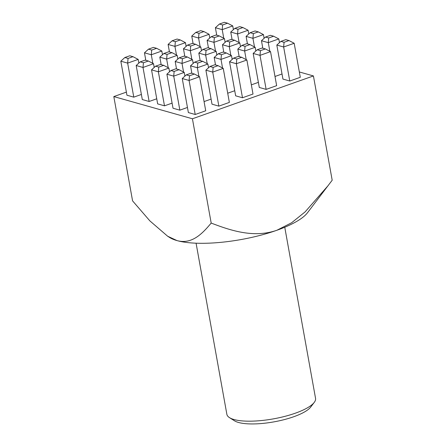 <?xml version="1.0" encoding="UTF-8"?>
<svg xmlns="http://www.w3.org/2000/svg" width="446" height="446" viewBox="0 0 446 446"><rect width="100%" height="100%" fill="white"/><g stroke="black" fill="none" stroke-linecap="round" stroke-linejoin="round"><path stroke-width="0.67" d="M314.246 402.398L310.711 407.042A40.547 11.445 169.8 0 1 293.741 416.737A40.547 11.445 169.8 0 1 234.434 420.768L229.495 417.646A45.052 12.722 -10.2 0 0 295.397 413.169A45.052 12.722 -10.2 0 0 314.246 402.398A45.052 12.722 -10.2 0 0 315.551 398.356L284.76 227.237M154.199 67.446L153.53 63.733L143.01 67.457L136.181 65.529L142.302 99.558L149.131 101.487L156.741 98.795M184.912 76.121L184.243 72.408L173.728 76.132L166.893 74.203L173.015 108.233L179.85 110.162L187.459 107.464M227.711 93.214L234.741 90.728M274.998 76.478L282.023 73.986M218.847 106.126L229.367 102.402L223.245 68.377L212.725 72.096L218.847 106.126L212.017 104.197L205.896 70.167L212.725 72.096L213.132 67.407L218.066 65.662L214.86 64.754L209.927 66.504L213.132 67.407M266.134 89.39L276.648 85.665L270.527 51.636L260.007 55.36L266.134 89.39L259.299 87.461L253.177 53.431L260.007 55.36L260.414 50.671L265.348 48.921L262.142 48.017L257.208 49.762L260.414 50.671M126.385 92.127L113.814 96.576L192.421 118.775L313.421 75.937L299.333 71.957M289.772 81.016L300.292 77.297L294.17 43.268L283.65 46.992L289.772 81.016L282.942 79.087L276.815 45.063L283.65 46.992L284.057 42.298L288.986 40.553L285.786 39.649L280.852 41.394L284.057 42.298M242.49 97.758L253.01 94.034L246.883 60.004L236.369 63.728L242.49 97.758L235.655 95.829L229.534 61.799L236.369 63.728L236.77 59.039L241.704 57.294L238.499 56.386L233.57 58.131L236.77 59.039M195.209 114.494L205.723 110.775L199.602 76.745L189.087 80.47L195.209 114.494L188.374 112.565L182.252 78.541L189.087 80.47L189.489 75.775L194.423 74.03L191.217 73.127L186.283 74.872L189.489 75.775M251.354 84.846L258.379 82.359M204.073 101.582L211.097 99.096M169.552 71.784L168.889 68.071L158.369 71.795L151.534 69.866L157.661 103.896L164.49 105.825L172.1 103.132M138.84 63.109L138.171 59.396L127.651 63.12L120.821 61.191L126.943 95.221L133.778 97.15L141.382 94.457M113.814 96.576L132.579 200.873L149.867 220.881L167.646 236.224L169.753 237.556A73.211 20.672 -10.2 0 0 177.034 240.6A73.211 20.672 -10.2 0 0 276.838 230.281A73.211 20.672 -10.2 0 0 307.472 212.775L332.186 180.229L313.421 75.937M167.646 236.224L177.034 240.6C191.786 244.586 202.183 233.888 211.187 223.067C231.658 230.95 254.231 238.108 276.838 230.281L291.639 222.755L305.081 211.922L328.317 185.397M192.421 118.775L211.187 223.067M196.078 243.193L226.869 414.317A45.052 12.722 -10.2 0 0 229.495 417.646M294.17 43.268L288.986 40.553M280.852 41.394L276.815 45.063M279.48 42.643L278.811 38.93L268.291 42.654L261.462 40.725L262.805 48.207M268.698 37.96L273.632 36.215L270.427 35.312L265.493 37.057L268.698 37.96L268.291 42.654L269.847 51.279M255.837 51.011L255.168 47.298L244.653 51.022L237.818 49.093L239.167 56.575M245.055 46.334L249.989 44.583L246.783 43.68L241.849 45.425L245.055 46.334L244.653 51.022L246.203 59.647M232.193 59.379L231.53 55.666L221.01 59.39L214.175 57.462L215.524 64.943M221.417 54.702L226.345 52.957L223.145 52.048L218.211 53.799L221.417 54.702L221.01 59.39L222.56 68.015M208.555 67.753L207.886 64.04L197.366 67.764L190.537 65.83L191.88 73.311M197.773 63.07L202.707 61.325L199.501 60.422L194.567 62.167L197.773 63.07L197.366 67.764L198.922 76.389M174.13 71.438L179.063 69.693L175.858 68.79L170.924 70.535L174.13 71.438L173.728 76.132L179.85 110.162M264.121 38.306L263.452 34.593L252.938 38.317L246.103 36.388L247.446 43.87M253.339 33.623L258.273 31.878L255.067 30.975L250.134 32.72L253.339 33.623L252.938 38.317L254.488 46.941M240.478 46.674L239.809 42.961L229.294 46.685L222.459 44.756L223.808 52.238M229.696 41.996L234.629 40.246L231.424 39.343L226.496 41.088L229.696 41.996L229.294 46.685L230.844 55.31M216.84 55.042L216.171 51.329L205.651 55.053L198.821 53.124L200.165 60.606M206.058 50.365L210.991 48.62L207.786 47.711L202.852 49.461L206.058 50.365L205.651 55.053L207.206 63.683M193.196 63.416L192.527 59.703L182.013 63.427L175.178 61.498L176.527 68.974M182.414 58.733L187.348 56.988L184.142 56.084L179.208 57.829L182.414 58.733L182.013 63.427L183.562 72.051M158.776 67.101L163.704 65.356L160.504 64.453L155.57 66.198L158.776 67.101L158.369 71.795L164.49 105.825M248.762 33.968L248.093 30.256L237.579 33.98L230.744 32.051L232.093 39.532M237.98 29.285L242.914 27.54L239.708 26.637L234.774 28.382L237.98 29.285L237.579 33.98L239.128 42.604M225.124 42.337L224.455 38.624L213.935 42.348L207.106 40.419L208.449 47.9M214.342 37.659L219.276 35.914L216.07 35.005L211.136 36.75L214.342 37.659L213.935 42.348L215.49 50.972M201.48 50.705L200.811 46.997L190.297 50.716L183.462 48.787L184.806 56.268M190.698 46.027L195.632 44.282L192.427 43.373L187.493 45.124L190.698 46.027L190.297 50.716L191.847 59.346M177.837 59.078L177.168 55.365L166.653 59.089L159.819 57.16L161.168 64.642M167.055 54.395L171.989 52.65L168.783 51.747L163.855 53.492L167.055 54.395L166.653 59.089L168.203 67.714M143.417 62.769L148.351 61.018L145.145 60.115L140.211 61.86L143.417 62.769L143.01 67.457L149.131 101.487M233.403 29.631L232.74 25.918L222.22 29.642L215.385 27.713L216.734 35.195M222.626 24.954L227.555 23.203L224.355 22.3L219.421 24.045L222.626 24.954L222.22 29.642L223.769 38.267M209.765 37.999L209.096 34.286L198.576 38.01L191.747 36.081L193.09 43.563M198.983 33.322L203.917 31.577L200.711 30.668L195.777 32.419L198.983 33.322L198.576 38.01L200.131 46.635M186.121 46.367L185.452 42.66L174.938 46.384L168.103 44.449L169.452 51.931M175.339 41.69L180.273 39.945L177.068 39.042L172.134 40.787L175.339 41.69L174.938 46.384L176.488 55.009M162.478 54.741L161.814 51.028L151.294 54.752L144.465 52.823L145.809 60.305M151.701 50.058L156.635 48.313L153.43 47.41L148.496 49.155L151.701 50.058L151.294 54.752L152.85 63.377M128.058 58.432L132.992 56.681L129.786 55.778L124.852 57.523L128.058 58.432L127.651 63.12L133.778 97.15M270.527 51.636L265.348 48.921M257.208 49.762L253.177 53.431M246.883 60.004L241.704 57.294M233.57 58.131L229.534 61.799M223.245 68.377L218.066 65.662M209.927 66.504L205.896 70.167M199.602 76.745L194.423 74.03M186.283 74.872L182.252 78.541M278.811 38.93L273.632 36.215M265.493 37.057L261.462 40.725M255.168 47.298L249.989 44.583M241.849 45.425L237.818 49.093M231.53 55.666L226.345 52.957M218.211 53.799L214.175 57.462M207.886 64.04L202.707 61.325M194.567 62.167L190.537 65.83M184.243 72.408L179.063 69.693M170.924 70.535L166.893 74.203M263.452 34.593L258.273 31.878M250.134 32.72L246.103 36.388M239.809 42.961L234.629 40.246M226.496 41.088L222.459 44.756M216.171 51.329L210.991 48.62M202.852 49.461L198.821 53.124M192.527 59.703L187.348 56.988M179.208 57.829L175.178 61.498M168.889 68.071L163.704 65.356M155.57 66.198L151.534 69.866M248.093 30.256L242.914 27.54M234.774 28.382L230.744 32.051M224.455 38.624L219.276 35.914M211.136 36.75L207.106 40.419M200.811 46.997L195.632 44.282M187.493 45.124L183.462 48.787M177.168 55.365L171.989 52.65M163.855 53.492L159.819 57.16M153.53 63.733L148.351 61.018M140.211 61.86L136.181 65.529M232.74 25.918L227.555 23.203M219.421 24.045L215.385 27.713M209.096 34.286L203.917 31.577M195.777 32.419L191.747 36.081M185.452 42.66L180.273 39.945M172.134 40.787L168.103 44.449M161.814 51.028L156.635 48.313M148.496 49.155L144.465 52.823M138.171 59.396L132.992 56.681M124.852 57.523L120.821 61.191"/></g></svg>
